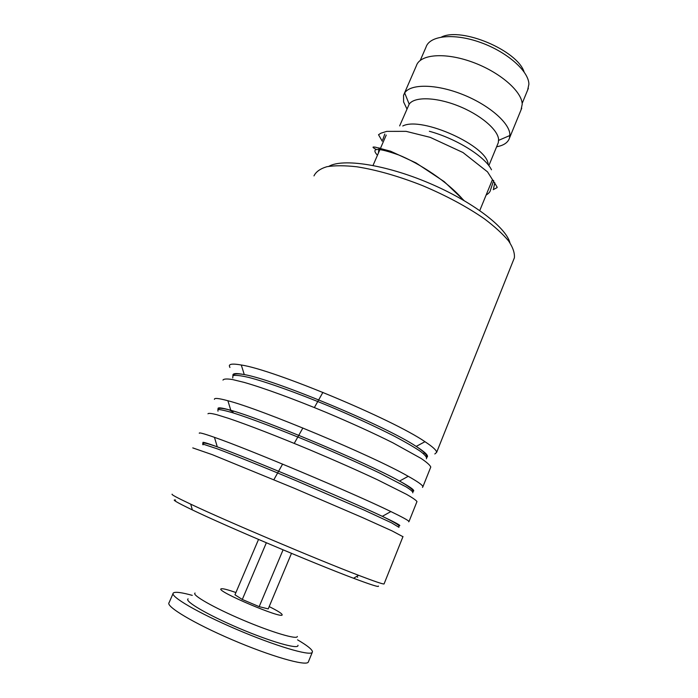 <?xml version="1.0" encoding="UTF-8"?>
<svg xmlns="http://www.w3.org/2000/svg" width="698" height="698" viewBox="0 0 698 698"><rect width="100%" height="100%" fill="white"/><g stroke="black" fill="none" stroke-linecap="round" stroke-linejoin="round"><path stroke-width="1.05" d="M420.257 60.394L426.016 47.15C429.584 35.563 453.831 32.867 480.442 42.438C507.071 51.87 528.805 71.135 528.901 84.222L527.627 90.094M399.649 125.893L409.185 104.168C414.237 96.612 435.552 96.961 457.714 105.703C479.901 114.359 497.814 129.435 498.59 139.356L498.302 142.689L488.836 165.662M406.698 108.469L403.592 101.908L403.557 95.225L404.674 92.947C410.468 83.769 435.639 83.865 461.936 94.213C488.251 104.456 509.27 122.508 509.872 134.286L509.496 138.056C507.987 142.584 503.694 145.489 496.618 146.772M404.255 93.628L416.374 65.76C419.821 54.339 444.6 52.036 472.005 61.974C499.428 71.781 521.947 91.255 522.217 104.211L521.005 109.987M402.781 125.98C421.74 115.999 488.478 146.406 488.138 164.702M429.366 131.285C456.448 138.597 485.319 156.762 491.479 169.788M441.52 37.029C461.631 26.89 517.331 50.422 524.085 71.903M297.959 645.249L297.985 645.563C298.212 649.559 270.562 641.671 239.1 628.27C207.611 614.912 183.967 601.004 188.111 598.867M297.566 639.839C307.172 645.467 312.137 649.428 312.477 651.723L312.224 652.438C309.833 656.172 275.003 645.859 236.561 629.378C198.084 612.94 169.562 596.162 173.296 593.038L173.689 592.742C175.992 591.703 182.195 592.585 192.273 595.368M291.485 553.357L268.224 608.9L259.176 606.649L283.074 549.841M258.53 539.432L234.956 594.783L242.293 599.477L259.176 606.649M266.357 542.774L242.293 599.477M308.516 661.521L308.246 662.201C305.715 666.293 270.684 656.286 232.172 639.752C193.625 623.27 165.199 606.117 169.099 602.644L173.034 593.632M328.863 166.325C342.814 158.237 385.296 164.571 428.555 182.885C471.848 201.129 506.006 227.173 509.933 242.808M513.414 260.206L514.374 257.824C514.854 253.06 512.917 247.415 508.545 240.88C502.752 233.943 494.673 226.562 484.299 218.753C466.805 206.66 446.179 195.597 422.421 185.563C398.506 176.166 376.658 169.911 356.896 166.796C344.864 165.443 334.866 165.417 326.891 166.709C320.242 168.715 315.941 171.769 313.978 175.887M378.377 586.041C379.494 587.498 371.214 584.898 353.537 578.249C314.013 563.452 225.838 526.056 192.351 509.915C176.995 502.543 171.394 499.253 175.573 500.038M172.136 494.184C170.984 494.454 177.179 497.779 190.72 504.165C225.48 520.664 317.703 559.752 358.615 575.318C374.372 581.338 382.853 584.226 384.057 583.964L384.144 583.729M357.699 577.272L356.687 576.435M229.912 367.488L229.337 365.822C229.459 363.867 233.437 363.597 241.281 365.01C273.398 369.635 392.791 419.402 424.977 441.703C432.786 446.833 436.669 450.402 436.625 452.4L434.828 453.97M222.976 380.096C223.665 378.848 226.815 378.656 232.425 379.529L244.187 382.399C263.504 387.922 293.919 399.003 326.341 412.483C351.173 422.971 373.325 433.057 392.791 442.759L421.086 458.429C426.818 462.303 430.047 465.173 430.779 467.032L430.483 467.773M214.408 399.326C214.269 397.79 218.762 398.261 227.888 400.739C260.921 409.072 373.133 456.056 408.225 476.315C417.805 481.69 422.7 485.162 422.901 486.733L422.491 487.431M207.969 413.783C208.432 413.024 211.381 413.338 216.808 414.708L228.351 418.285C247.415 424.707 277.787 436.451 310.418 450.097C335.424 460.663 357.83 470.583 377.635 479.858L406.629 494.393C412.588 497.814 416.043 500.204 416.985 501.548L416.802 502.01M199.288 433.257C198.834 432.254 203.886 433.615 214.452 437.341C248.261 449.006 353.275 493.172 390.871 511.564C402.449 517.166 408.496 520.481 409.011 521.511L408.74 521.834M192.761 447.898L212.288 454.66L294.259 488.251L362.262 517.471L391.971 530.855L402.947 536.692M233.08 411.968L229.145 409.813M425.728 453.473L423.974 453.15M493.556 188.556L494.821 182.71M273.869 479.709L282.603 464.118M294.233 443.387L302.871 428.005M314.37 407.545L322.904 392.372M269.192 606.597C277.752 610.863 282.079 613.603 282.166 614.825C282.899 619.501 215.586 590.927 221.039 588.868C222.296 588.274 227.251 589.505 235.907 592.541M297.322 636.471C297.496 639.935 271.854 632.362 242.712 619.955C213.544 607.583 191.418 594.862 195.056 593.03M241.281 365.01L244.283 374.582C237.337 373.36 233.577 373.683 232.992 375.541C232.312 373.29 236.072 372.976 244.283 374.582C274.602 379.59 385.479 425.859 416.2 446.406C425.239 452.208 428.86 455.803 427.071 457.207L426.783 457.382M218.212 409.037C216.991 407.117 221.187 407.536 230.811 410.293C261.959 418.721 366.171 462.399 399.544 481.062C410.45 487.03 415.074 490.415 413.425 491.235M203.746 443.247C200.806 441.276 205.317 442.471 217.287 446.851C249.134 458.333 346.662 499.393 382.312 516.337C395.304 522.462 401.071 525.585 399.605 525.699M232.739 377.95L232.949 375.585C235.496 374.992 240.679 375.585 248.497 377.365C266.191 381.885 296.24 392.546 328.671 405.983C353.563 416.488 375.472 426.574 394.387 436.224C405.564 442.157 414.263 447.209 420.475 451.388C425.117 454.956 427.106 457.426 426.426 458.795M217.985 411.183L217.863 409.56C220.202 409.473 225.201 410.555 232.87 412.806C250.277 418.259 280.264 429.619 312.896 443.23C337.963 453.813 360.133 463.716 379.389 472.921L406.175 486.899C411.052 489.996 413.251 491.977 412.78 492.849M203.039 444.844L202.577 443.972L217.026 448.735C234.144 455.14 264.071 467.215 296.894 481.009L364.182 510.125L391.683 522.898L398.951 527.33M377.452 155.27C370.525 147.627 377.67 147.548 398.872 155.026C419.149 163.288 447.784 181.611 463.577 200.265M522.156 103.435L528.369 88.297M479.77 210.543L492.282 180.04M498.634 140.359L509.906 135.482M509.496 138.056L521.729 108.216M409.185 104.168L404.674 92.947M373.02 165.452L386.23 135.072M312.224 652.438L308.246 662.201M424.977 441.703L416.2 446.406C423.546 451.292 427.089 454.826 426.853 456.998L426.766 457.434M227.888 400.739L230.811 410.293C222.688 408.103 218.43 407.745 218.038 409.22M408.225 476.315L399.544 481.062C408.566 486.148 413.076 489.586 413.076 491.348L412.919 491.916M214.452 437.341L217.287 446.851C207.323 443.343 202.525 442.227 202.891 443.5M390.871 511.564L382.312 516.337C393.227 521.624 398.837 524.896 399.116 526.152L398.872 526.589M353.537 578.249L358.615 575.318M192.351 509.915L190.72 504.165M384.057 583.964L403.008 536.526M409.011 521.511L416.985 501.548M436.625 452.4L514.374 257.824M422.901 486.733L430.779 467.032M378.403 153.089L379.084 147.845M486.131 195.039C488.748 193.477 490.205 191.776 490.511 189.952L493.111 182.178M493.53 181.07L493.695 180.494M384.799 134.007L382.67 140.01M493.207 189.682C498.302 186.759 497.595 188.329 496.016 185.258L487.527 171.874L462.975 152.522L430.204 137.358L406.123 131.355L386.744 131.372L380.899 133.205L378.525 134.723L382.286 141.249M376.327 149.512C372.261 147.4 371.947 146.624 375.384 147.182L390.601 151.222L415.956 162.887L444.164 181.593L464.048 200.535"/></g></svg>
